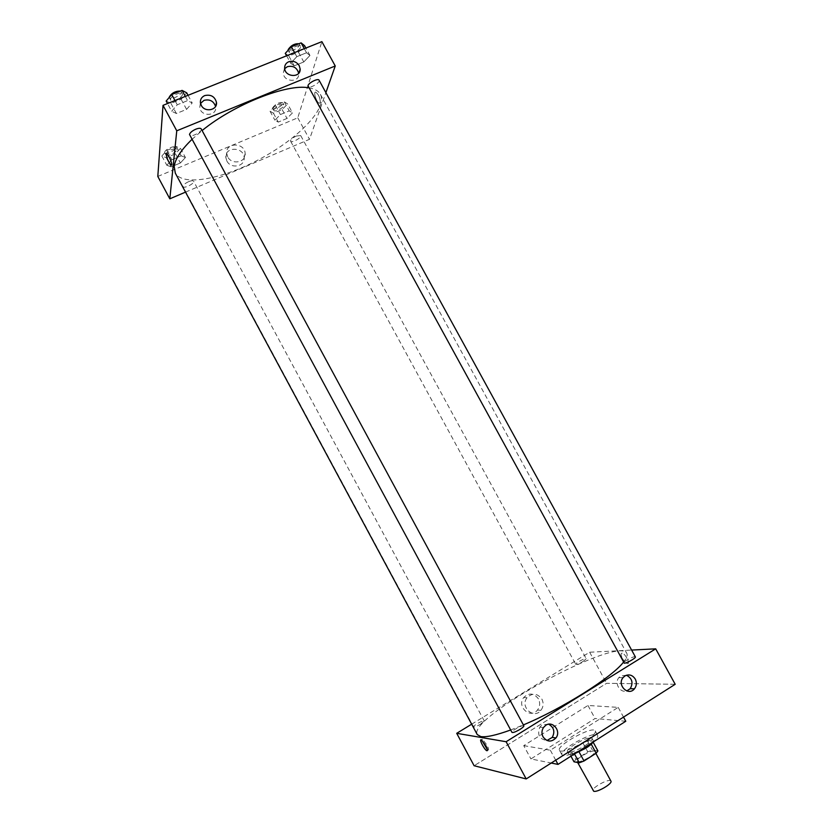 <?xml version="1.0" encoding="UTF-8"?>
<svg xmlns="http://www.w3.org/2000/svg" width="833" height="833" viewBox="0 0 833 833"><rect width="100%" height="100%" fill="white"/><g stroke="black" fill="none" stroke-linecap="round" stroke-linejoin="round"><path stroke-width="0.62" stroke-dasharray="4.17 3.12" d="M610.922 781.083C609.662 777.814 590.961 787.966 593.013 790.798M577.675 761.654C581.257 762.695 596.647 753.636 594.866 751.543C593.773 748.596 575.103 758.728 576.988 761.247L577.675 761.654M591.263 744.181L592.961 741.818L587.525 741.058L582.902 742.88L570.928 750.491L575.811 759.498L587.786 751.855L592.409 750.054L597.907 750.908M575.811 759.498L573.999 761.81M591.201 744.077L579.07 751.897M574.489 753.917L569.095 752.772L570.938 756.177M574.354 753.667L579.039 751.835M570.928 750.491L569.095 752.772M575.124 753.511C571.48 754.74 569.345 754.906 568.72 754.011C566.232 750.668 591.846 736.757 593.294 740.672L593.044 742.099M584.818 745.795C590.035 742.359 592.45 739.891 592.055 738.402C590.639 734.529 565.013 748.43 567.492 751.741L568.408 752.251C572.084 752.324 577.55 750.169 584.818 745.795M582.902 742.88L587.786 751.855M587.525 741.058L592.409 750.054M591.992 742.765C596.376 739.298 598.261 736.851 597.667 735.404C595.543 729.781 558.37 749.971 561.931 754.813L563.212 755.552C566.919 755.875 573.021 753.834 581.528 749.429M560.744 750.991C567.606 752.907 598.677 734.727 595.199 730.874C593.138 725.356 555.965 745.535 559.474 750.273L560.744 750.991M625.781 721.253L595.054 718.515L530.923 758.936L551.227 763.028M523.738 745.639L550.342 750.221L618.201 707.373L587.963 705.478L523.738 745.639L530.923 758.936M587.963 705.478L595.054 718.515M675.199 684.289L606.622 683.299L474.112 765.735L606.622 683.299L675.199 684.289M618.201 707.373L623.521 717.109M550.342 750.221L555.726 760.175M480.62 724.127L484.254 720.92C483.858 719.587 472.665 725.824 473.55 726.886C474.435 727.251 476.799 726.334 480.62 724.127M523.853 725.814C523.332 724.189 510.91 731.062 511.972 732.384M471.676 724.189L589.649 652.229L631.622 650.073M635.36 656.883C634.871 655.373 622.688 661.787 623.709 663.026M583.121 661.433L586.224 658.705C585.849 657.445 574.895 663.318 575.749 664.317C576.738 664.651 579.195 663.682 583.121 661.433M510.671 729.979L523.374 724.918M623.334 662.35C626.676 658.247 627.832 655.259 626.812 653.374C618.482 635.392 466.709 717.796 477.257 734.581M626.458 675.23L620.741 675.938L618.888 677.604C614.025 683.133 620.033 693.306 626.78 690.942M548.645 724.21L542.21 724.835L539.846 727.136C537.025 734.81 539.409 739.267 547 740.495M538.441 698.887C533.891 692.973 528.976 692.535 523.697 697.554C516.377 706.592 530.423 719.358 537.462 710.07C540.013 706.592 540.336 702.875 538.441 698.887M589.649 652.229L606.622 683.299M622.418 658.445C624.115 661.34 625.75 663.047 627.332 663.578C630.831 664.484 625.385 653.541 622.147 653.145C620.616 653.218 620.71 654.988 622.418 658.445C620.71 654.988 620.616 653.228 622.147 653.145C625.385 653.541 630.831 664.484 627.332 663.578C625.75 663.058 624.115 661.34 622.418 658.445M541.877 699.074C543.793 703.094 543.47 706.853 540.898 710.351C533.818 719.712 519.657 706.842 527.029 697.731C532.339 692.671 537.295 693.118 541.877 699.074M487.461 749.773L487.899 750.044C489.044 750.252 488.711 748.555 486.899 744.962L482.432 739.225L481.776 740.173M191.944 139.413L202.096 130.562M308.668 87.798C314.603 88.746 318.518 90.932 320.393 94.348C327.765 108.186 298.755 138.059 261.187 158.312C223.744 178.783 182.896 186.842 175.305 173.129M188.622 181.667C184.759 183.531 182.885 185.197 183.01 186.686C183.801 188.768 193.558 184.197 193.662 181.688L193.6 181.219C192.964 180.459 191.309 180.605 188.622 181.667M319.07 80.218C320.695 82.582 309.105 89.225 307.991 86.57M201.222 128.928C202.94 131.468 190.757 137.862 189.58 135.05M296.465 135.987L300.723 135.602C302.077 137.539 291.508 143.422 290.623 141.225L290.602 140.579C291.373 138.976 293.331 137.445 296.465 135.987M185.52 192.121L309.501 139.309L325.88 92.65M185.426 157.499L180.386 162.987L171.15 166.85L166.829 165.257L171.848 159.717L181.209 155.823L185.426 157.499L181.209 155.823L171.848 159.717L166.829 165.257L171.15 166.85L180.386 162.987L185.426 157.499L180.469 148.295L176.211 146.546L166.839 150.419L161.852 156L166.215 157.676L175.461 153.834L180.469 148.295M292.487 112.861L287 118.442L278.264 122.097L274.911 120.191L280.398 114.558L289.249 110.883L292.487 112.861L289.249 110.883L280.398 114.558L274.911 120.191L278.264 122.097L287 118.442L292.487 112.861L287.614 103.938L284.334 101.886L275.484 105.541L270.027 111.216L273.411 113.194L282.148 109.571L287.614 103.938M309.959 55.457L303.795 61.954L294.226 65.828L290.675 63.235L296.819 56.665L306.534 52.76L309.959 55.457L306.534 52.76L296.819 56.665L290.675 63.235L294.226 65.828L303.795 61.954L309.959 55.457L305.898 48.054M157.801 176.44L297.766 117.817L321.871 41.65M171.66 111.247L177.252 104.781L187.592 100.616L192.194 102.969L186.582 109.373L176.388 113.496L171.66 111.247L176.388 113.496L186.582 109.373L192.194 102.969L187.592 100.616L177.252 104.781L171.66 111.247L167.506 103.552M284.688 68.66L283.314 72.867C283.272 82.03 299.297 83.081 298.724 73.918L298.672 73.283M200.524 103.396L199.764 107.457C200.566 116.912 217.09 116.422 215.664 107.02L215.57 106.426M226.857 160.988C230.876 169.328 245.152 166.59 244.163 157.718C243.975 146.598 224.535 146.379 225.837 157.572L226.857 160.988M297.766 117.817L309.501 139.309M320.268 102.646C320.299 98.221 318.81 94.733 315.822 92.182C312.864 91.151 316.55 102.74 319.331 103.24L320.268 102.646L319.32 103.24C316.55 102.74 312.864 91.151 315.822 92.182C318.81 94.733 320.299 98.221 320.268 102.657M227.711 156.843L226.68 153.397C225.368 142.131 244.954 142.36 245.152 153.564C246.141 162.497 231.761 165.246 227.711 156.843M171.504 165.132C172.962 164.903 168.662 154.574 166.808 153.866L166.454 153.824M165.798 154.365C165.757 151.721 175.607 147.139 176.461 149.419C177.991 151.668 166.933 157.364 165.892 154.855L165.798 154.365M176.211 146.546L181.209 155.823M166.839 150.419L171.848 159.717M161.852 156L166.829 165.257M166.215 157.676L171.15 166.85M175.461 153.834L180.386 162.987M164.695 152.314C164.642 149.659 174.503 145.088 175.357 147.368C176.898 149.638 165.84 155.323 164.788 152.803L164.695 152.314M273.755 109.675C276.983 105.666 280.357 104.031 283.876 104.75C285.334 106.874 274.796 112.747 273.807 110.373L273.755 109.675M284.334 101.886L289.249 110.883M275.484 105.541L280.398 114.558M270.027 111.216L274.911 120.191M273.411 113.194L278.264 122.097M282.148 109.571L287 118.442M272.672 107.686C275.9 103.667 279.274 102.032 282.793 102.761C284.261 104.896 273.713 110.779 272.724 108.384L272.672 107.686M166.163 101.053L170.932 103.386L181.136 99.294L186.717 92.827M170.526 99.304C170.494 96.087 181.198 91.141 182.271 93.869C184.114 96.638 171.952 103.011 170.64 99.96L170.526 99.304M188.05 95.306L192.194 102.969M185.311 96.409L187.592 100.616M174.972 100.554L177.252 104.781M170.932 103.386L176.388 113.496M181.136 99.294L186.582 109.373M180.386 91.057L181.053 91.609C182.896 94.4 170.744 100.772 169.422 97.7L169.307 97.346M285.271 53.374L288.874 56.05L298.453 52.208L304.576 45.648M289.374 51.74C289.967 48.533 299.516 43.868 300.463 46.315C302.212 48.887 290.665 55.551 289.426 52.677L289.374 51.74M304.305 48.689L306.534 52.76M294.59 52.594L296.819 56.665M286.594 55.79L290.675 63.235M288.874 56.05L294.226 65.828M298.453 52.208L303.795 61.954M298.912 43.753L299.266 44.128C301.025 46.721 289.478 53.374 288.239 50.49L288.145 50.272M595.876 753.407L594.866 751.543M577.675 762.507L576.988 761.247M567.492 751.741L568.72 754.011M592.055 738.402L593.294 740.672M559.474 750.273L561.931 754.813M595.199 730.874L597.667 735.404M623.063 677.614L618.888 677.604M543.439 727.573L539.846 727.136M537.462 710.07L540.898 710.351M523.697 697.554L527.029 697.731M481.339 739.902L482.432 739.225M320.393 94.348L626.812 653.374M484.254 720.92L193.6 181.219M473.55 726.886L183.01 186.686M290.623 141.225L575.749 664.317M300.723 135.602L586.224 658.705M284.636 67.973L283.314 72.867M299.047 72.794L298.724 73.918M200.409 102.73L199.764 107.457M215.851 105.916L215.664 107.02M244.163 157.718L245.152 153.564M225.837 157.572L226.68 153.397M164.788 152.803L165.892 154.855M175.357 147.368L176.461 149.419M272.724 108.384L273.807 110.373M282.793 102.761L283.876 104.75M169.422 97.7L170.64 99.96M181.053 91.609L182.271 93.869M288.239 50.49L289.426 52.677M299.266 44.128L300.463 46.315"/><path stroke-width="1.25" d="M577.675 762.507L593.742 791.277C597.469 792.579 612.859 783.447 610.922 781.083L595.876 753.407M591.263 744.181L596.168 753.209L597.907 750.908L593.096 742.057M596.168 753.209L584.016 760.998L579.31 762.82L573.999 761.81L570.938 756.177M579.07 751.897L584.016 760.998M574.489 753.917L579.31 762.82M593.044 742.099C592.013 743.754 589.681 745.743 586.057 748.086L575.124 753.511M581.528 749.429L591.992 742.765M551.227 763.028L558.016 764.402L625.781 721.253L623.521 717.109M456.713 733.321L474.112 765.735L526.185 778.938L675.199 684.289L655.696 648.834L506.12 741.724L456.713 733.321L471.676 724.189M555.726 760.175L558.016 764.402M520.021 729.375C522.697 727.657 523.978 726.48 523.853 725.814L201.222 128.928C200.493 128.001 198.681 128.095 195.786 129.198C192.163 130.854 190.059 132.603 189.487 134.436L511.972 732.384C513.045 732.873 515.721 731.863 520.021 729.375M631.622 650.073L655.696 648.834M624.271 663.203C626.76 663.307 636.297 657.862 635.36 656.883L319.07 80.218C318.216 77.958 308.668 82.675 307.971 85.695L624.271 663.203M191.944 139.413C180.959 150.117 175.045 159.176 174.191 166.6L175.305 173.129L477.257 734.581L480.797 736.57C486.253 737.424 496.218 735.227 510.671 729.979M523.374 724.918C562.275 708.664 611.755 677.427 623.334 662.35M635.277 679.082C636.953 682.591 636.683 685.83 634.454 688.808C628.394 696.596 616.649 685.07 623.063 677.614L624.927 675.938C629.061 673.939 632.518 674.99 635.277 679.082M543.043 736.83C541.492 733.634 541.617 730.551 543.439 727.573L545.813 725.251C552.8 720.41 561.4 731.176 555.944 737.934C551.352 742.401 547.052 742.036 543.043 736.83M506.12 741.724L526.185 778.938L675.199 684.289M626.78 690.942L630.196 688.704C633.465 682.873 632.226 678.385 626.458 675.23M547 740.495L552.248 737.413C555.174 731.738 553.976 727.334 548.645 724.21M485.816 745.639C487.617 749.231 487.951 750.918 486.805 750.72C484.296 749.752 478.569 738.434 481.339 739.902L485.816 745.639M526.185 778.938L474.112 765.735M481.776 740.173L487.461 749.773M202.096 130.562C234.083 104.344 287.073 83.508 308.668 87.798M176.763 130.802L335.241 65.974L321.871 41.65L163.029 105.343L176.763 130.802L169.817 198.816L185.52 192.121M325.88 92.65L335.241 65.974M299.234 65.682L300.161 69.045C300.744 78.271 284.594 77.198 284.636 67.973C284.657 65.047 286.021 62.964 288.739 61.746C293.101 60.476 296.6 61.788 299.234 65.682M201.263 105.354L200.409 102.73C200.18 99.408 201.617 97.024 204.72 95.587C210.832 94.244 214.747 96.482 216.445 102.313C217.725 110.185 204.856 112.809 201.263 105.354M163.029 105.343L157.801 176.44L169.817 198.816M298.672 73.283C296.996 67.619 293.237 65.411 287.385 66.682L284.688 68.66M215.57 106.426C213.602 101.022 209.749 99.002 204.033 100.356L200.524 103.396M166.454 153.824L166.215 154.344L166.808 153.866C168.932 154.73 173.472 166.506 171.15 165.08C168.578 162.248 166.933 158.666 166.215 154.344C166.933 158.666 168.578 162.248 171.15 165.08L171.504 165.132M188.05 95.306L186.717 92.827L182.063 90.391L171.713 94.525L166.163 101.053L167.506 103.552M182.063 90.391L185.311 96.409M171.713 94.525L174.972 100.554M169.307 97.346L169.297 97.044C171.671 93.004 175.357 91.016 180.386 91.057M305.898 48.054L304.576 45.648L301.109 42.879L291.383 46.752L285.271 53.374L286.594 55.79M301.109 42.879L304.305 48.689M291.383 46.752L294.59 52.594M288.145 50.272L288.176 49.553C291.04 45.409 294.622 43.483 298.912 43.753M634.454 688.808L630.196 688.704M555.944 737.934L552.248 737.413M486.805 750.72L487.492 750.294M300.161 69.045L299.047 72.794M216.445 102.313L215.851 105.916"/></g></svg>
